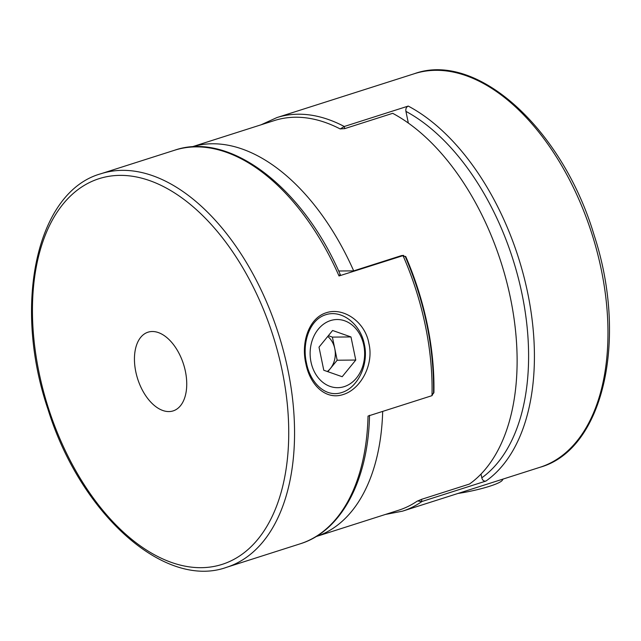 <?xml version="1.0" encoding="UTF-8"?>
<svg xmlns="http://www.w3.org/2000/svg" width="641" height="641" viewBox="0 0 641 641"><rect width="100%" height="100%" fill="white"/><g stroke="black" fill="none" stroke-linecap="round" stroke-linejoin="round"><path stroke-width="0.96" d="M408.341 123.064L405.921 111.374C405.537 108.794 406.306 107.031 408.229 106.077A206.57 120.396 72.3 0 1 527.679 292.865A206.57 120.396 72.3 0 1 485.894 481.079L421.93 501.494A206.57 120.396 72.3 0 1 402.5 511.165L540.018 467.273A206.57 120.396 -107.7 0 0 591.907 233.877A206.57 120.396 -107.7 0 0 414.407 73.691C477.08 50.951 562.55 129.025 594.119 235.151C628.284 339.081 603.453 449.662 540.018 467.273M261.023 124.819L276.88 117.583A206.57 120.396 72.3 0 1 344.265 126.493L344.714 128.633L392.685 113.321A204.503 119.194 72.3 0 1 510.444 297.977A204.503 119.194 72.3 0 1 469.46 484.043L421.482 499.355L421.93 501.494L417.628 500.998L421.482 499.355M344.714 128.633L340.115 128.913A204.503 119.194 -107.7 0 0 274.308 120.572L191.659 146.957A204.503 119.194 72.3 0 1 256.969 155.459A204.503 119.194 72.3 0 1 353.688 270.863L401.659 255.551L403.726 255.414L339.017 275.959A206.57 120.396 -107.7 0 0 174.536 150.25L100.982 173.727A206.57 120.396 72.3 0 1 287.817 369.424A206.57 120.396 72.3 0 1 226.602 567.309C164.689 589.696 80.381 513.946 48.027 409.439C12.275 304.651 36.721 191.499 100.982 173.727M433.548 392.757L433.917 392.645A204.503 119.194 -107.7 0 0 405.729 256.528L405.2 256.368C424.703 301.935 434.141 347.622 433.532 393.43M382.685 411.394A204.503 119.194 72.3 0 1 316.021 536.597L398.67 510.22A204.503 119.194 -107.7 0 0 417.203 501.134L417.628 500.998M408.229 106.077L344.265 126.493L340.547 128.777M485.894 481.079C483.835 481.399 482.473 480.309 481.808 477.817L481.03 474.06M503.129 479.027L502.256 480.333A34.085 4.92 168.3 0 1 458.019 493.442M319.002 347.15L332.599 330.484L350.98 336.942L355.771 360.05L342.174 376.716L323.785 370.258L319.002 347.15M328.352 335.692L332.383 337.102L350.98 336.942M364.344 344.377C360.715 324.338 341.909 309.315 325.724 314.747C309.355 319.667 301.951 343.239 306.438 362.854C310.172 382.757 325.508 397.957 341.749 392.532C358.127 387.637 368.968 364.08 364.344 344.377M310.997 362.021A34.085 27.259 89.5 0 0 344.225 386.627A34.085 27.259 89.5 0 0 363.767 345.179A34.085 27.259 89.5 0 0 330.548 320.572A34.085 27.259 89.5 0 0 310.997 362.021M332.383 337.102L337.166 360.218L355.771 360.05M337.166 360.218L327.815 371.676M368.904 343.544C374.104 364.809 360.498 389.319 343.239 394.503C325.932 400.433 310.004 385.153 305.869 363.663C300.837 342.382 308.994 317.936 326.309 312.736C343.432 306.943 365.226 321.846 368.904 343.544M369.536 415.296C368.238 480.462 341.244 531.293 300.156 543.824A206.57 120.396 -107.7 0 0 368.038 416.073L432.002 395.657L433.492 392.781M339.562 274.957C340.996 274.989 340.812 275.326 339.017 275.959M338.648 270.999L353.688 270.863M185.393 371.315A41.312 24.078 -107.7 0 0 148.031 332.182A41.312 24.078 -107.7 0 0 137.655 378.855A41.312 24.078 -107.7 0 0 173.15 410.897A41.312 24.078 -107.7 0 0 185.393 371.315M405.304 256.664L401.659 255.551M327.311 371.5A20.656 16.522 89.5 0 0 330.363 368.543A20.656 16.522 89.5 0 0 334.77 348.664A20.656 16.522 89.5 0 0 327.735 336.445M481.808 477.817A202.436 117.992 -107.7 0 0 521.998 293.907A202.436 117.992 -107.7 0 0 405.921 111.374M432.002 395.657A206.57 120.396 -107.7 0 0 425.336 325.532A206.57 120.396 -107.7 0 0 402.981 255.543M282.136 370.466A202.436 117.992 -107.7 0 0 64.637 202.195A202.436 117.992 -107.7 0 0 135.003 541.949A202.436 117.992 -107.7 0 0 282.136 370.466M385.377 514.459L402.5 511.165M276.88 117.583L414.407 73.691M300.156 543.824L226.602 567.309M340.515 275.141C302.768 187.092 229.454 130.996 174.536 150.25"/></g></svg>

